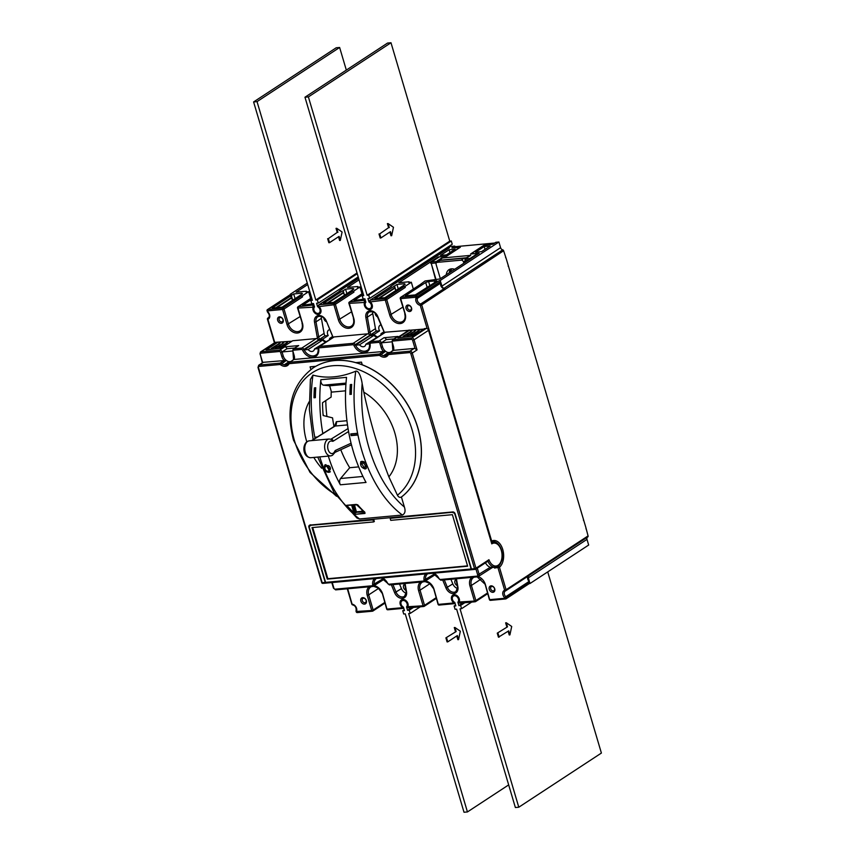 <?xml version="1.0" encoding="UTF-8"?>
<svg xmlns="http://www.w3.org/2000/svg" width="855" height="855" viewBox="0 0 855 855"><rect width="100%" height="100%" fill="white"/><g stroke="black" fill="none" stroke-linecap="round" stroke-linejoin="round"><path stroke-width="1.28" d="M392.36 284.459L448.501 248.132L392.488 284.854L392.124 283.646M367.158 295.285L449.751 241.131L390.992 42.75L308.388 96.904L367.158 295.285L368.697 295.146L369.659 298.374L367.939 298.534L368.965 301.965A3.805 2.864 -123.2 0 1 371.316 304.861A3.805 2.864 -123.2 0 1 370.407 308.324A3.805 2.864 -123.2 0 1 365.32 305.417A3.805 2.864 -123.2 0 1 365.876 302.253L364.861 298.823L363.151 298.972L362.189 295.745L363.514 294.868M308.388 96.904L304.968 97.213L363.738 295.606L362.189 295.745M369.659 298.374L452.252 244.231L451.29 240.992L368.697 295.146M447.646 248.207L447.411 247.405M390.992 42.75L387.561 43.06L304.968 97.213M369.788 301.42L368.965 301.965M389.88 232.047L390.981 235.756L391.665 235.691L390.468 231.652L380.892 237.936L379.695 233.896L388.587 227.676L379.695 233.896M380.892 237.936L380.208 238L379.011 233.96M389.271 227.612L388.074 223.572L387.39 223.636L388.587 227.676M449.751 241.131L451.29 240.992M388.074 223.572L393.46 227.28L391.665 235.691M465.59 262.111L465.045 260.294A1.09 0.663 -95.3 0 1 465.344 258.894L470.731 255.367L441.629 258.039L436.242 261.577A1.09 0.663 84.7 0 0 435.943 262.977L436.082 263.447M465.344 258.894L470.058 258.467L477.838 253.358L470.56 254.031L484.325 245L492.459 244.263L494.254 243.077L454.026 246.785L452.231 247.961L460.364 247.213L446.599 256.233L439.32 256.906L431.54 262.004L436.242 261.577M477.838 253.358A1.09 0.812 56.8 0 1 478.554 253.614M469.876 255.442L442.484 257.964L438.893 260.315L466.285 257.793L470.004 255.848M450.756 271.837A7.61 5.718 56.8 0 1 451.868 268.801M439.085 260.967L438.893 260.315M334.123 336.923L319.642 346.414L353.179 343.336L367.661 333.835L334.123 336.923A2.17 1.635 56.8 0 0 333.536 337.127L319.054 346.617A2.17 1.635 56.8 0 0 318.445 348.209L318.263 348.466C318.22 352.346 317.419 354.547 315.858 355.049A9.341 7.032 56.8 0 1 304.166 349.919L318.659 340.418L322.656 340.055L308.163 349.545A4.564 3.431 -123.2 0 0 311.99 351.48A4.564 3.431 -123.2 0 0 313.229 351.052A4.564 3.431 -123.2 0 0 314.49 348.968L330.115 339.371M423.781 329.09L385.487 332.2A2.17 1.635 56.8 0 0 384.889 332.403L370.407 341.904A2.17 1.635 56.8 0 0 369.809 343.486L369.627 343.742C369.584 347.622 368.783 349.823 367.212 350.326A9.341 7.032 56.8 0 1 355.53 345.196L370.012 335.694L374.009 335.331L359.528 344.822A4.564 3.431 -123.2 0 0 363.354 346.756A4.564 3.431 -123.2 0 0 364.593 346.328A4.564 3.431 -123.2 0 0 365.855 344.244L381.48 334.647M491.561 542.22A13.039 7.973 84.7 0 0 491.294 542.134A1.09 0.834 63.2 0 1 491.283 542.145L492.908 541.653A13.039 7.973 84.7 0 0 491.475 542.006M366.335 600.638A3.473 2.618 56.8 0 1 364.551 604.122A3.473 2.618 56.8 0 1 360.853 601.14A3.473 2.618 56.8 0 1 362.638 597.656A3.473 2.618 56.8 0 1 366.335 600.638M362.306 600.67A2.394 1.796 -123.2 0 0 365.502 602.486A2.394 1.796 -123.2 0 0 366.079 600.317A2.394 1.796 -123.2 0 0 362.883 598.489A2.394 1.796 -123.2 0 0 362.306 600.67M494.735 588.828A3.473 2.618 56.8 0 1 492.95 592.312A3.473 2.618 56.8 0 1 489.252 589.33A3.473 2.618 56.8 0 1 491.037 585.846A3.473 2.618 56.8 0 1 494.735 588.828M490.706 588.86A2.394 1.796 -123.2 0 0 493.901 590.687A2.394 1.796 -123.2 0 0 494.479 588.507A2.394 1.796 -123.2 0 0 491.283 586.68A2.394 1.796 -123.2 0 0 490.706 588.86M456.121 579.54A3.473 2.618 -123.2 0 0 455.758 579.722A3.473 2.618 -123.2 0 0 454.924 582.886A3.473 2.618 -123.2 0 0 457.222 585.6M405.858 590.324A3.473 2.618 56.8 0 1 403.56 587.609A3.473 2.618 56.8 0 1 404.394 584.446A3.473 2.618 56.8 0 1 404.768 584.264M449.324 272.777A9.234 6.947 56.8 0 1 450.628 268.972M446.331 274.744A9.234 6.947 56.8 0 1 448.961 269.688A9.234 6.947 56.8 0 1 451.483 268.833A9.234 6.947 56.8 0 1 454.646 269.293M287.675 342.289L280.75 347.312L278.848 347.696L287.675 342.289M283.903 342.631L276.977 347.654L275.086 348.038L283.903 342.631M280.141 342.983L273.215 347.996L271.313 348.391L280.141 342.983M411.96 330.853L405.035 335.876L403.143 336.261L411.96 330.853M415.733 330.511L408.808 335.534L406.905 335.919L415.733 330.511M419.495 330.158L412.57 335.181L410.678 335.566L419.495 330.158M336.496 496.263L310.034 472.409L293.511 440.133C285.196 408.252 291.747 384.173 313.176 367.896A78.233 58.856 56.8 0 1 417.7 427.65A78.233 58.856 56.8 0 1 401.337 497.065C399.884 497.802 398.58 497.193 397.436 495.237A74.652 56.174 -123.2 0 0 412.078 429.755A74.652 56.174 -123.2 0 0 332.702 365.748A74.652 56.174 -123.2 0 0 294.441 440.571A74.652 56.174 -123.2 0 0 335.278 494.468M488.942 559.715L488.194 561.019L475.722 569.195A1.09 0.812 -123.2 0 0 475.989 568.212L488.942 559.715A11.521 7.043 84.7 0 0 498.422 565.059A11.521 7.043 84.7 0 0 501.308 550.406A11.521 7.043 84.7 0 0 491.785 543.855L428.537 330.319L414.055 339.809L417.048 349.909L415.07 348.637L412.602 340.279A1.09 0.812 -123.2 0 0 411.437 339.35L392.776 341.07A1.09 0.812 -123.2 0 0 392.221 342.16L393.418 346.2A7.823 5.889 56.8 0 1 393.578 350.336L389.046 353.115L409.94 351.191L414.13 348.445L393.578 350.336M385.487 332.2L371.006 341.701L379.043 340.953L383.948 337.736A2.17 1.635 56.8 0 1 386.257 339.606L381.351 342.823L382.548 346.863A6.733 5.066 -123.2 0 0 385.594 351.287L293.97 359.474L289.749 362.242L379.481 353.991A2.17 1.635 56.8 0 1 380.806 354.43A6.733 5.066 -123.2 0 0 383.521 355.691L386.204 355.445A6.733 5.066 56.8 0 1 384.921 355.776A6.733 5.066 56.8 0 1 383.521 355.691L388.309 352.559L389.827 352.42M292.666 350.978L293.19 349L298.096 345.783A2.17 1.635 56.8 0 1 298.694 345.58L284.651 346.874A2.17 1.635 56.8 0 1 286.959 348.733L282.054 351.95L283.251 355.99A6.733 5.066 -123.2 0 0 286.297 360.415L263.479 362.296L259.289 365.042L280.184 363.119A2.17 1.635 56.8 0 1 281.509 363.557A6.733 5.066 -123.2 0 0 284.223 364.829L286.906 364.583A6.733 5.066 56.8 0 1 285.623 364.903A6.733 5.066 56.8 0 1 284.223 364.829L289.022 361.686L290.529 361.547M346.008 383.093L323.564 385.167A4.35 2.661 -95.3 0 1 321.095 382.409A4.35 2.661 -95.3 0 1 320.849 379.716L346.532 377.354A119.518 73.092 -95.3 0 0 353.254 451.322A119.518 73.092 -95.3 0 0 366.036 482.434L340.354 484.796A4.35 2.661 -95.3 0 1 339.895 483.663A4.35 2.661 -95.3 0 1 340.579 478.511L362.948 476.459M361.569 463.26L362.766 462.48A2.608 1.967 56.8 0 1 363.482 462.234A2.608 1.967 56.8 0 1 366.079 464.009A2.608 1.967 56.8 0 1 365.63 466.841L364.433 467.621A2.608 1.967 56.8 0 1 363.717 467.867A2.608 1.967 56.8 0 1 361.12 466.082A2.608 1.967 56.8 0 1 361.569 463.26A2.608 1.967 56.8 0 1 362.285 463.015A2.608 1.967 56.8 0 1 364.882 464.799A2.608 1.967 56.8 0 1 364.433 467.621M361.302 461.465A4.35 3.27 -123.2 0 0 360.853 465.227M362.349 467.493A4.35 3.27 -123.2 0 0 365.395 468.7A4.35 3.27 -123.2 0 0 366.303 468.455M364.903 469.021L360.703 461.753L361.868 461.358C364.038 461.411 365.673 462.587 366.774 464.906L366.068 468.636L364.903 469.021M328.48 470.934L329.677 470.143A2.608 1.967 -123.2 0 0 330.126 467.322A2.608 1.967 -123.2 0 0 327.529 465.537A2.608 1.967 -123.2 0 0 326.813 465.783L325.616 466.563A2.608 1.967 -123.2 0 0 325.167 469.395A2.608 1.967 -123.2 0 0 327.764 471.169A2.608 1.967 -123.2 0 0 328.48 470.934A2.608 1.967 -123.2 0 0 328.929 468.102A2.608 1.967 -123.2 0 0 326.332 466.328A2.608 1.967 -123.2 0 0 325.616 466.563M319.749 456.891A119.518 73.092 84.7 0 0 323.97 468.839L324.75 465.056L325.915 464.66L330.115 471.939L328.951 472.323C326.76 472.291 325.092 471.126 323.97 468.839A119.518 73.092 84.7 0 0 359.56 518.964L356.952 518.034L334.07 492.619L317.729 457.083M330.351 471.757A4.35 3.27 56.8 0 1 329.442 472.003A4.35 3.27 56.8 0 1 326.396 470.806M324.9 468.529A4.35 3.27 56.8 0 1 325.349 464.778M487.895 561.211A12.601 7.706 -95.3 0 0 495.259 567.186L492.181 567.474A12.601 7.706 -95.3 0 1 485.458 562.814M357.604 433.271A119.518 73.092 84.7 0 0 357.946 434.981L351.095 435.612A119.518 73.092 84.7 0 1 350.753 433.902L357.604 433.271A119.518 73.092 -95.3 0 1 355.755 371.188C359.26 370.311 361.59 379.289 362.135 383.51L363.792 392.156A380.625 232.784 84.7 0 0 374.821 435.494A380.625 232.784 84.7 0 0 388.875 476.855L397.436 495.237M310.857 369.52L310.087 366.913L315.773 366.314A78.233 58.856 56.8 0 1 355.798 362.627L355.926 362.702A78.233 58.856 -123.2 0 1 362.221 364.807L362.253 364.786A78.233 58.856 56.8 0 1 417.796 427.586A78.233 58.856 56.8 0 1 401.423 497.012L404.404 507.068C405.698 511.076 405.014 513.727 402.363 515.031L359.56 518.964M315.613 366.4A78.233 58.856 -123.2 0 0 313.24 367.853A78.233 58.856 -123.2 0 0 313.208 367.874M340.354 484.796A119.518 73.092 -95.3 0 1 328.309 456.11M358.063 505.252A119.518 73.092 84.7 0 0 364.839 512.273L364.989 513.438L355.402 514.325L353.19 513.342A119.518 73.092 -95.3 0 1 346.414 506.32L346.649 505.294L356.236 504.418L357.721 504.931M323.564 385.167L329.624 385.808L331.259 391.312A91.699 56.088 -95.3 0 0 331.131 397.073L322.506 402.726A115.169 70.431 84.7 0 0 323.147 415.53L332.552 417.86A91.699 56.088 -95.3 0 0 334.016 426.538M326.172 321.598A3.473 2.618 56.8 0 1 323.821 318.017M375.174 313.293A3.473 2.618 -123.2 0 0 377.536 316.874M319.962 340.301A8.689 6.541 56.8 0 1 319.481 339.371L324.868 335.844L328.224 335.534L322.837 339.061A4.564 3.431 -123.2 0 0 325.905 341.487M371.316 335.577A8.689 6.541 56.8 0 1 370.846 334.647L376.232 331.12L379.588 330.81L374.201 334.337A4.564 3.431 -123.2 0 0 377.258 336.763M280.355 317.462A2.394 1.796 -123.2 0 0 279.703 317.686A2.394 1.796 -123.2 0 0 279.286 320.272A2.394 1.796 -123.2 0 0 281.669 321.908A2.394 1.796 -123.2 0 0 282.321 321.683A2.394 1.796 -123.2 0 0 282.738 319.086A2.394 1.796 -123.2 0 0 280.355 317.462M281.37 323.308A3.473 2.618 56.8 0 1 277.672 320.326A3.473 2.618 56.8 0 1 279.457 316.842A3.473 2.618 56.8 0 1 283.155 319.823A3.473 2.618 56.8 0 1 281.37 323.308M408.754 305.652A2.394 1.796 -123.2 0 0 408.102 305.876A2.394 1.796 -123.2 0 0 407.685 308.463A2.394 1.796 -123.2 0 0 410.069 310.098A2.394 1.796 -123.2 0 0 410.721 309.873A2.394 1.796 -123.2 0 0 411.137 307.287A2.394 1.796 -123.2 0 0 408.754 305.652M409.769 311.498A3.473 2.618 56.8 0 1 406.072 308.516A3.473 2.618 56.8 0 1 407.856 305.032A3.473 2.618 56.8 0 1 411.554 308.014A3.473 2.618 56.8 0 1 409.769 311.498M328.224 335.534A4.564 3.431 56.8 0 1 328.694 329.998A4.564 3.431 56.8 0 1 329.517 329.645M380.87 324.921A4.564 3.431 -123.2 0 0 380.058 325.274A4.564 3.431 -123.2 0 0 379.588 330.81M298.694 345.58L293.778 348.797L301.826 348.06L316.307 338.559A2.17 1.635 56.8 0 1 317.707 339.061A9.779 7.353 56.8 0 1 317.226 337.233L318.712 336.902A8.689 6.541 -123.2 0 0 319.481 339.371L322.837 339.061M329.506 339.424A4.564 3.431 -123.2 0 0 329.624 338.441L332.381 336.635M329.624 338.441L331.836 338.238M367.661 333.835A2.17 1.635 56.8 0 1 369.071 334.337A9.779 7.353 56.8 0 1 368.58 332.51L370.065 332.178A8.689 6.541 -123.2 0 0 370.846 334.647L374.201 334.337M380.86 334.7A4.564 3.431 -123.2 0 0 380.988 333.717L383.735 331.911M380.988 333.717L383.2 333.514M383.329 351.277A7.823 5.889 56.8 0 1 381.095 347.333L379.898 343.293A1.09 0.812 -123.2 0 0 378.744 342.363L370.707 343.101A1.09 0.812 -123.2 0 0 370.108 343.999A10.431 7.845 56.8 0 1 364.369 352.602A10.431 7.845 56.8 0 1 353.97 345.484A1.09 0.812 -123.2 0 0 352.88 344.736A1.09 0.663 84.7 0 1 353.179 343.336A2.17 1.635 56.8 0 1 355.349 344.822A9.341 7.032 -123.2 0 0 355.53 345.196L359.528 344.822M352.88 344.736L319.343 347.825A1.09 0.812 -123.2 0 0 318.744 348.722A10.431 7.845 56.8 0 1 313.005 357.326A10.431 7.845 56.8 0 1 302.606 350.208A1.09 0.812 -123.2 0 0 301.526 349.46A1.09 0.663 84.7 0 1 301.826 348.06A2.17 1.635 56.8 0 1 303.985 349.545A9.341 7.032 -123.2 0 0 304.166 349.919L308.163 349.545M587.46 537.132A2.608 1.967 -123.2 0 0 586.99 539.387L528.337 577.841A2.608 1.967 56.8 0 1 528.614 575.789M528.272 576.014A3.805 2.864 -123.2 0 0 529.17 581.389A1.09 0.812 56.8 0 1 529.576 582.031L506.235 597.335L529.715 582.49L530.015 583.505L529.32 583.559M528.337 577.841L529.576 582.031M529.715 582.49A1.09 0.812 56.8 0 1 529.16 583.58M383.948 337.736L397.992 336.443L393.076 339.67L411.736 337.949L426.228 328.448A2.17 1.635 56.8 0 1 428.537 330.319M372.662 311.754A6.519 4.906 -123.2 0 0 372.748 313.603L375.452 328.641A8.689 6.541 -123.2 0 0 376.232 331.12M324.868 335.844A8.689 6.541 56.8 0 1 324.098 333.365L321.384 318.327A6.519 4.906 56.8 0 1 321.309 316.478M419.036 285.399A1.09 0.812 56.8 0 1 419.538 285.068L400.984 297.23L416.054 295.851L439.395 280.547A1.09 0.812 56.8 0 1 440.549 281.477L417.208 296.781L417.464 297.636L440.806 282.332L441.928 286.126L500.581 247.672A2.608 1.967 -123.2 0 0 502.719 249.852A1.09 0.812 56.8 0 1 503.606 250.761L421.707 304.861L479.997 501.639L479.302 501.703M500.581 247.672L498.903 242.008L495.825 242.296L492.95 244.177L483.791 245.364L471.03 253.828L479.185 253.208L439.919 278.944L425.031 280.985L419.538 285.068M390.949 286.639A1.09 0.812 56.8 0 1 391.462 286.307L370.514 300.041L385.573 298.651L404.126 286.489A1.09 0.812 56.8 0 1 405.281 287.419L386.727 299.581L391.216 314.736A8.689 6.541 -123.2 0 0 400.461 322.185A8.689 6.541 -123.2 0 0 402.833 321.373C404.96 319.866 405.591 317.312 404.725 313.7L405.174 313.785A9.779 7.353 56.8 0 1 400.161 323.585A9.779 7.353 56.8 0 1 389.762 315.206L385.274 300.052L370.343 301.89A4.884 3.677 56.8 0 1 372.385 306.71A4.884 3.677 56.8 0 1 369.659 309.681A4.884 3.677 56.8 0 1 365.374 307.351A4.884 3.677 56.8 0 1 364.529 302.435L349.321 303.354L353.81 318.509A9.779 7.353 56.8 0 1 348.797 328.309A9.779 7.353 56.8 0 1 338.409 319.93L333.92 304.775L318.99 306.614A4.884 3.677 56.8 0 1 321.02 311.434A4.884 3.677 56.8 0 1 318.306 314.405A4.884 3.677 56.8 0 1 314.009 312.075A4.884 3.677 56.8 0 1 313.165 307.159L297.968 308.078L302.456 323.233A9.779 7.353 56.8 0 1 297.444 333.033A9.779 7.353 56.8 0 1 287.045 324.654L282.556 309.499L267.487 310.889L267.743 311.744A4.884 3.677 56.8 0 1 267.882 319.343L274.786 342.641A2.17 1.635 56.8 0 1 275.567 342.31L261.085 351.8L279.745 350.09L284.651 346.874M390.703 286.703L391.462 286.307M339.595 291.363A1.09 0.812 56.8 0 1 340.098 291.021L319.15 304.754L334.22 303.375L352.773 291.213A1.09 0.812 56.8 0 1 353.927 292.143L335.374 304.305L339.863 319.46A8.689 6.541 -123.2 0 0 349.096 326.909A8.689 6.541 -123.2 0 0 351.469 326.097C353.596 324.59 354.227 322.036 353.372 318.423L353.81 318.509M339.339 291.427L340.098 291.021M343.368 292.944A7.61 5.718 56.8 0 1 344.49 295.189L343.176 290.743L343.197 292.57A1.09 0.812 -123.2 0 0 343.368 292.944L328.16 302.916M439.395 280.547L440.25 280.461L440.549 281.477M290.625 294.515A1.09 0.812 56.8 0 1 291.127 294.184L267.786 309.478L282.855 308.099L301.409 295.937A1.09 0.812 56.8 0 1 302.563 296.867L284.01 309.029L288.498 324.184A8.689 6.541 -123.2 0 0 297.743 331.633A8.689 6.541 -123.2 0 0 300.116 330.821C302.243 329.314 302.873 326.76 302.007 323.147L302.456 323.233M290.369 294.58L291.127 294.184M440.806 282.332A1.09 0.812 56.8 0 1 440.785 283.016L417.443 298.32A1.09 0.641 -157.7 0 1 416.011 298.106L417.464 297.636A1.09 0.812 56.8 0 1 417.443 298.32A3.805 2.864 -123.2 0 0 420.756 303.942L444.098 288.637A1.09 0.812 56.8 0 1 445.049 289.556M444.953 289.214A1.09 0.812 -123.2 0 0 444.055 288.306A2.608 1.967 56.8 0 1 441.928 286.126M444.098 288.637A3.805 2.864 56.8 0 1 440.785 283.016M445.808 256.308L459.819 247.565L451.857 247.961L454.732 246.069L454.913 246.7M427.083 287.162L425.694 282.481L405.345 295.819L415.274 294.911L434.532 282.674M434.426 282.353L436.82 280.782L428.612 281.541L429.755 285.41M289.695 296.001L291.309 295.509L292.699 300.201M291.309 295.509L293.703 293.938L295.093 298.63M359.068 279.841L347.472 287.451L357.743 286.5L357.935 287.162M306.582 291.886L306.379 291.224L296.108 292.175L307.704 284.565M409.299 282.439L409.107 281.776L398.836 282.727L438.091 256.981L438.252 257.515M479.366 501.928L479.997 501.639L491.678 541.076A14.129 8.636 -95.3 0 1 502.74 549.466A14.129 8.636 -95.3 0 1 499.438 567.26L506.096 589.736L529.437 574.432A1.09 0.812 -123.2 0 0 529.416 574.368L588.069 535.914A1.09 0.812 56.8 0 1 587.748 536.94L529.373 575.212L587.812 536.908M398.248 288.894L396.934 284.448L394.54 286.019L395.854 290.465A7.61 5.718 -123.2 0 0 394.732 288.221L379.524 298.192M343.176 290.743L345.57 289.172L346.895 293.618M588.069 535.914L585.867 527.524A3.26 2.447 56.8 0 1 585.996 528.924M583.388 520.118A3.26 2.447 56.8 0 1 584.072 521.465L508.073 264.9A3.26 2.447 56.8 0 1 508.201 266.3M505.594 257.494A3.26 2.447 56.8 0 1 506.278 258.841L508.073 264.9M585.867 527.524L584.072 521.465M310.622 298.481L308.612 291.694L306.037 291.929L306.379 291.224M361.986 293.767L359.966 286.97L357.401 287.205L357.743 286.5M413.339 289.043L411.33 282.246L408.765 282.481L409.107 281.776M353.521 289.268L353.275 288.466L353.788 289.086L333.439 302.435L323.511 303.343L342.663 290.786M425.694 282.481L428.612 281.541M404.875 284.544L404.639 283.742L405.152 284.373L384.803 297.711L374.875 298.619L394.54 286.019M302.157 293.992L301.922 293.19L302.435 293.81L282.086 307.159L272.157 308.067L290.711 295.905L289.589 295.67M484.208 246.539L490.193 245.984L481.579 251.637L475.583 252.182L484.208 246.539L485.042 249.361M449.11 249.767L455.095 249.211L446.481 254.865L440.485 255.41L449.11 249.767L449.944 252.588M411.33 282.246L404.981 286.404L405.281 287.419M359.966 286.97L353.628 291.127L353.927 292.143M404.126 286.489L404.981 286.404M352.773 291.213L353.628 291.127M363.375 294.387L353.991 300.543L364.914 298.983M308.612 291.694L302.264 295.851L302.563 296.867M301.409 295.937L302.264 295.851M312.011 299.111L302.627 305.267L313.55 303.707M530.015 583.505L588.668 545.041L586.99 539.387M498.903 242.008L440.25 280.461M307.276 283.112L290.273 294.259M447.571 247.95L449.495 247.768L390.607 286.382M378.637 298.277L394.55 287.846L394.027 286.062M339.243 291.106L358.64 278.388M445.797 256.276L438.091 256.981M505.936 590.645L529.063 575.479A1.09 0.812 56.8 0 0 529.437 574.432L529.416 574.368M506.278 258.841L503.606 250.761M345.57 289.172L353.275 288.466M454.732 246.069L448.565 246.646M396.934 284.448L404.639 283.742M293.703 293.938L301.922 293.19M292.528 300.308A7.61 5.718 -123.2 0 0 291.416 298.064A1.09 0.812 56.8 0 1 291.234 297.679L290.711 295.905M479.879 501.244L479.249 501.522M426.228 328.448L424.508 328.609L413.136 336.068L397.832 337.8M291.95 341.22L275.567 342.31M316.307 338.559L292.688 340.739L281.316 348.188L266.001 349.93M365.855 344.244L369.649 343.892M387.23 354.772L386.204 355.445A6.733 5.066 -123.2 0 0 386.759 355.146A6.733 5.066 -123.2 0 0 387.849 354.077M378.744 342.363A1.09 0.663 84.7 0 1 379.043 340.953A2.17 1.635 56.8 0 1 381.351 342.823L391.729 341.861M386.257 339.606L393.973 338.89M388.309 352.559A6.733 5.066 56.8 0 1 385.594 351.287L379.844 355.616A1.09 0.812 -123.2 0 0 379.182 355.391L289.45 363.642A1.09 0.812 -123.2 0 0 288.947 363.974A7.823 5.889 56.8 0 1 285.324 366.303A7.823 5.889 56.8 0 1 280.547 364.743A1.09 0.812 -123.2 0 0 279.884 364.529L258.99 366.442A1.09 0.812 -123.2 0 0 258.434 367.532L322.164 582.693L325.242 582.405L308.912 527.257A2.17 1.635 56.8 0 1 310.023 525.077L452.808 511.942A2.17 1.635 56.8 0 1 455.117 513.812L471.447 568.96L474.536 568.682L410.795 353.521A1.09 0.812 -123.2 0 0 409.641 352.591L388.747 354.515A1.09 0.812 -123.2 0 0 388.245 354.836A7.823 5.889 56.8 0 1 384.622 357.176A7.823 5.889 56.8 0 1 379.844 355.616M314.49 348.968L318.284 348.616M287.932 363.909L286.906 364.583A6.733 5.066 -123.2 0 0 287.462 364.273A6.733 5.066 -123.2 0 0 288.552 363.204M286.959 348.733L294.676 348.028M284.031 360.404A7.823 5.889 56.8 0 1 281.797 356.46L280.6 352.42A1.09 0.812 -123.2 0 0 279.446 351.49A1.09 0.663 84.7 0 1 279.745 350.09A2.17 1.635 56.8 0 1 282.054 351.95L292.431 350.999M289.022 361.686A6.733 5.066 56.8 0 1 286.297 360.415L280.547 364.743M311.145 525.259L373.037 519.904A4.35 1.058 163.5 0 1 373.742 519.498L311.145 525.259A2.17 1.635 -123.2 0 0 310.28 525.707M373.742 519.498L374.34 521.518A4.35 1.058 -16.5 0 0 373.635 521.924L312 527.588L327.262 579.113L467.642 566.202L452.38 514.678L390.746 520.353L390.147 518.333L453.236 512.188L390.639 517.948A4.35 1.058 163.5 0 1 390.147 518.333M312.695 527.524L327.86 578.717L467.546 565.871M454.069 512.337A2.17 1.635 -123.2 0 0 453.236 512.188M309.435 526.53A2.17 1.635 56.8 0 1 309.606 525.355L310.504 524.767M323.019 413.97L323.511 415.616M329.624 385.808L345.922 384.312M331.227 392.146L345.591 390.821M409.224 330.436L397.992 337.8L412.976 336.154M409.107 330.03L397.735 337.479M325.242 582.405A1.09 0.663 84.7 0 0 326.108 583.046M472.345 569.58A1.09 0.663 -95.3 0 1 471.447 568.96M356.759 512.241L363.247 512.038L362.787 510.499M356.054 512.701L353.714 504.803M322.827 433.56A119.518 73.092 -95.3 0 1 320.849 379.716M358.694 466.883L349.716 467.717L340.579 478.511M349.716 467.717A91.699 56.088 -95.3 0 1 340.771 449.73M355.755 371.188C340.835 377.418 326.567 378.733 312.951 375.121A119.518 73.092 84.7 0 0 314.8 437.215L317.387 436.969M315.367 397.661L313.999 397.789A119.518 73.092 -95.3 0 1 314.373 387.892L315.741 387.764A119.518 73.092 -95.3 0 0 315.367 397.661M349.952 394.476A119.518 73.092 84.7 0 1 350.326 384.579L351.694 384.461A119.518 73.092 84.7 0 0 351.32 394.358L350.486 394.134A118.663 72.568 -95.3 0 1 350.86 384.536M362.253 364.786L361.462 362.114L355.798 362.627M315.773 366.314L310.098 366.838A119.518 73.092 84.7 0 0 310.087 366.913M277.276 342.15L265.905 349.61M277.394 342.556L266.161 349.919L267.562 349.791M391.964 341.84L392.488 339.873L397.393 336.646A2.17 1.635 56.8 0 1 397.992 336.443M414.13 348.445A2.17 1.635 56.8 0 1 415.07 348.637M279.446 351.49L260.786 353.211A1.09 0.812 -123.2 0 0 260.23 354.291L262.699 362.627A2.17 1.635 56.8 0 1 263.479 362.296M310.386 379.535L312.951 375.121M355.926 362.702L361.451 362.189A119.518 73.092 84.7 0 1 361.462 362.114M362.221 364.807L361.451 362.189M315.655 438.059A118.428 72.429 -95.3 0 1 315.474 437.151M314.8 437.215A119.518 73.092 84.7 0 0 315.046 438.433M313.999 397.789L315.377 397.361M314.533 397.436A118.663 72.568 -95.3 0 1 314.907 387.839M351.095 435.612L351.704 435.216A118.428 72.429 -95.3 0 1 351.426 433.838M357.882 434.65L351.704 435.216M351.33 394.059L350.486 394.134M317.707 339.061A2.17 1.635 56.8 0 1 318.477 340.044A9.341 7.032 -123.2 0 0 318.659 340.418M369.071 334.337A2.17 1.635 56.8 0 1 369.83 335.32L353.97 345.484M356.385 504.525L347.045 505.391L346.414 506.32M357.753 504.781L347.045 505.391M352.517 504.92L355.21 513.994L353.885 512.733L353.19 513.342M355.402 514.325L364.796 513.118L364.497 511.76M281.156 348.284L267.487 349.535M325.306 341.882A4.564 3.431 56.8 0 1 322.656 340.055M376.66 337.159A4.564 3.431 56.8 0 1 374.009 335.331M436.659 262.56L439.652 260.593A2.17 1.635 56.8 0 1 440.25 260.39L437.258 262.357A2.17 1.635 -123.2 0 0 436.146 264.537L440.336 278.677M465.227 260.903L463.538 262.015A2.17 1.635 -123.2 0 0 461.23 260.155L464.222 258.189A2.17 1.635 56.8 0 1 465.644 258.702M463.538 262.015L463.891 263.222M461.23 260.155L437.258 262.357M464.222 258.189L440.25 260.39M406.157 593.188A6.519 4.906 56.8 0 1 401.455 588.635L399.531 584.008M457.521 588.464A6.519 4.906 56.8 0 1 452.808 583.912L450.895 579.284M494.329 567.271L494.553 568.051A1.09 0.663 -95.3 0 1 494.511 567.26M326.482 582.992A1.09 0.663 -95.3 0 1 325.584 582.373L309.425 527.834A2.17 1.635 -123.2 0 1 310.547 525.654M325.584 582.373L471.105 568.992A1.09 0.663 84.7 0 0 471.971 569.633M471.105 568.992L454.956 514.443A2.17 1.635 -123.2 0 0 452.637 512.583M373.037 519.904L373.635 521.924M327.262 579.113L327.86 578.717M347.493 424.903L335.085 426.047A2.17 1.646 57.9 0 0 334.508 426.228L336.357 421.697A3.912 2.394 -95.3 0 1 335.085 426.047L311.872 440.592M325.776 400.589A91.271 55.821 84.7 0 0 326.92 416.46M411.725 607.584L407.546 610.331L409.256 610.171L413.446 607.435M407.546 610.331L406.531 606.9A3.805 2.864 -123.2 0 0 407.087 603.737A3.805 2.864 -123.2 0 0 402 600.83A3.805 2.864 -123.2 0 0 401.091 604.282A3.805 2.864 -123.2 0 0 403.442 607.178L404.458 610.62L402.748 610.769L404.223 609.807M508.672 784.901L467.439 811.94L464.009 812.25L405.249 613.869L403.71 614.008L402.748 610.769M467.439 811.94L408.669 613.548L410.208 613.409L409.256 610.171M410.208 613.409L420.286 606.804M406.531 606.9L407.397 606.334M455.469 631.599L454.272 627.559L454.956 627.495L460.343 631.204L458.547 639.615L457.35 635.575L447.774 641.859L447.09 641.913L445.893 637.873L456.153 631.535L454.956 627.495M458.547 639.615L457.863 639.679L456.762 635.96M445.893 637.873L456.153 631.535M446.577 637.819L447.774 641.859M358.566 278.142L341.124 289.578L340.76 288.37M346.328 70.099L339.627 47.474L257.034 101.627L315.794 300.009L317.333 299.87L318.295 303.098L316.585 303.258L317.6 306.688A3.805 2.864 -123.2 0 1 319.952 309.585A3.805 2.864 -123.2 0 1 319.043 313.048A3.805 2.864 -123.2 0 1 313.967 310.141A3.805 2.864 -123.2 0 1 314.522 306.977L313.496 303.536L311.786 303.696L310.835 300.468L312.161 299.592M257.034 101.627L253.604 101.937L312.374 300.319L310.835 300.468M318.295 303.098L358.202 276.935M317.333 299.87L357.251 273.707M341.006 289.182L358.448 277.747M339.627 47.474L336.207 47.784L253.604 101.937M318.423 306.143L317.6 306.688M338.516 236.76L339.617 240.479L340.301 240.415L339.104 236.375L329.528 242.66L328.331 238.62L337.223 232.4L328.331 238.62M329.528 242.66L328.844 242.724L327.647 238.684M337.907 232.336L336.71 228.296L336.026 228.36L337.223 232.4M315.794 300.009L357.027 272.98M336.71 228.296L342.096 232.004L340.301 240.415M463.089 602.861L458.9 605.607L460.621 605.447L464.799 602.711M458.9 605.607L457.885 602.177A3.805 2.864 -123.2 0 0 458.44 599.013A3.805 2.864 -123.2 0 0 453.364 596.106A3.805 2.864 -123.2 0 0 452.455 599.558A3.805 2.864 -123.2 0 0 454.807 602.454L455.822 605.896L454.112 606.045L455.587 605.084M547.724 571.888L601.396 753.063L518.793 807.216L515.373 807.526L456.613 609.145L455.063 609.284L454.112 606.045M518.793 807.216L460.033 608.824L461.572 608.685L460.621 605.447M461.572 608.685L471.65 602.08M457.885 602.177L458.75 601.61M506.833 626.875L505.636 622.835L506.32 622.771L511.707 626.48L509.911 634.891L508.714 630.851L498.454 637.189L497.257 633.149L507.517 626.811L506.32 622.771M509.911 634.891L509.227 634.955L508.127 631.236M497.257 633.149L507.517 626.811M497.941 633.095L499.138 637.135M468.903 259.941L465.045 260.294M435.943 262.977L431.241 263.404L435.943 279.307M430.984 263.094A1.09 0.812 56.8 0 1 431.54 262.004A1.09 0.663 -95.3 0 0 431.241 263.404L435.537 279.35M469.684 259.428A1.09 0.663 -95.3 0 1 470.058 258.467A1.09 0.812 56.8 0 1 470.774 258.723M331.9 455.501A8.475 5.183 -95.3 0 1 330.618 455.897A8.475 5.183 -95.3 0 1 324.815 449.003A8.475 5.183 -95.3 0 1 327.775 439.417A8.475 5.183 -95.3 0 1 329.057 439.021L331.227 439.342A2.17 1.646 111.7 0 1 332.135 441.201A6.306 3.858 84.7 0 0 330.019 441.319A6.306 3.858 84.7 0 0 327.989 449.228A6.306 3.858 84.7 0 0 333.087 453.278A6.306 3.858 84.7 0 0 334.733 451.355A3.26 1.999 -95.3 0 1 335.588 450.35A3.26 1.999 -95.3 0 1 335.673 450.307L351.063 443.232M330.629 439.256A2.17 1.646 111.7 0 1 331.227 439.342M335.032 452.359A2.17 1.678 -114.7 0 0 335.673 450.307M307.918 441.244A8.475 5.183 84.7 0 0 304.957 450.831A8.475 5.183 84.7 0 0 310.75 457.724C302.595 457.094 301.965 444.835 307.415 441.394L309.2 440.838A8.475 5.183 84.7 0 0 307.918 441.244M499.491 545.843A13.039 7.973 84.7 0 0 492.908 541.653M402.587 606.601L402.064 607.253A4.884 3.677 56.8 0 1 400.236 604.367A4.884 3.677 56.8 0 1 402.737 599.462A4.884 3.677 56.8 0 1 407.942 603.651A4.884 3.677 56.8 0 1 407.878 606.719L423.086 605.789L418.597 590.634A9.779 7.353 56.8 0 1 420.489 582.084M453.941 601.877L453.417 602.529A4.884 3.677 56.8 0 1 451.6 599.644A4.884 3.677 56.8 0 1 454.101 594.738A4.884 3.677 56.8 0 1 459.295 598.928A4.884 3.677 56.8 0 1 459.242 601.995L474.44 601.065L469.951 585.91A9.779 7.353 56.8 0 1 471.842 577.36M505.572 590.848A3.805 2.864 -123.2 0 0 505.326 590.987A3.805 2.864 -123.2 0 0 504.407 594.449A3.805 2.864 -123.2 0 0 505.829 596.694L504.781 597.805A4.884 3.677 56.8 0 1 502.954 594.92A4.884 3.677 56.8 0 1 504.642 590.207L497.984 567.731A1.09 0.663 -95.3 0 1 498.241 566.363A13.039 7.973 84.7 0 0 500.998 562.301M494.553 568.051L499.438 567.26A1.09 0.791 -129.3 0 0 498.241 566.363L497.599 566.427M363.792 392.156A56.013 42.141 56.8 0 1 394.786 432.812A56.013 42.141 56.8 0 1 388.875 476.855M321.694 468.23A56.013 42.141 56.8 0 1 313.817 457.436M306.785 441.789A56.013 42.141 56.8 0 1 306.518 440.924A56.013 42.141 56.8 0 1 309.168 401.743M402.363 515.031A119.518 73.092 -95.3 0 1 366.774 464.906A119.518 73.092 -95.3 0 1 361.815 450.532A119.518 73.092 -95.3 0 1 357.946 434.981M300.062 316.596L287.045 324.654M314.138 307.479A1.09 0.641 -157.7 0 1 313.165 307.159L314.458 306.774M351.426 311.872L338.409 319.93M365.502 302.755A1.09 0.641 -157.7 0 1 364.529 302.435L365.822 302.05M402.791 307.148L389.762 315.206M375.452 328.641L370.065 332.178L367.361 317.13L365.865 317.472A7.61 5.718 56.8 0 1 369.991 310.793A7.61 5.718 56.8 0 1 377.75 316.382L383.852 331.109A9.779 7.353 56.8 0 1 384.397 332.734M324.098 333.365L318.712 336.902L315.997 321.854L314.512 322.196A7.61 5.718 56.8 0 1 318.637 315.516A7.61 5.718 56.8 0 1 326.386 321.106L332.488 335.833A9.779 7.353 56.8 0 1 333.033 337.458M444.055 288.306L502.719 249.852M481.354 578.92L471.404 585.44L475.893 600.595L487.468 593.007M473.488 577.542L474.279 577.136A8.689 6.541 -123.2 0 0 473.488 577.542A8.689 6.541 -123.2 0 0 471.404 585.44L469.951 585.91M429.99 583.644L420.051 590.164L424.54 605.319L436.103 597.731M422.135 582.266L422.926 581.86A8.689 6.541 -123.2 0 0 422.135 582.266A8.689 6.541 -123.2 0 0 420.051 590.164L418.597 590.634M378.626 588.368L368.687 594.888L373.175 610.043L384.739 602.454M370.771 586.99L371.562 586.583A8.689 6.541 -123.2 0 0 370.771 586.99A8.689 6.541 -123.2 0 0 368.687 594.888L367.233 595.358A9.779 7.353 56.8 0 1 369.125 586.808M363.012 293.18L349.62 301.954L365.267 300.191M311.658 297.903L298.267 306.678L313.913 304.914M383.639 330.928L377.344 316.403C375.944 312.599 373.208 311.135 369.114 312.022A6.519 4.906 -123.2 0 0 367.361 317.13L372.748 313.603M368.58 332.51L365.865 317.472M384.023 332.969L383.852 331.109M326.172 320.924L325.979 321.127C323.885 316.991 321.138 315.527 317.75 316.745A6.519 4.906 -123.2 0 0 315.997 321.854L321.384 318.327M332.285 335.652L326.386 321.106M332.67 337.693L332.488 335.833M317.226 337.233L314.512 322.196M427.158 328.641L420.254 305.331A1.09 0.588 99.3 0 1 420.756 303.942A1.09 0.812 56.8 0 1 421.707 304.861L420.254 305.331A4.884 3.677 56.8 0 1 416.011 298.106L415.754 297.251L400.685 298.641L405.174 313.785M417.208 296.781L415.754 297.251A1.09 0.663 84.7 0 1 416.054 295.851A1.09 0.812 56.8 0 1 417.208 296.781M400.984 297.23A1.09 0.663 84.7 0 0 400.685 298.641L400.429 298.32A1.09 0.812 56.8 0 1 400.984 297.23M404.917 313.475L400.247 298.555A1.09 1.09 0 0 1 400.685 297.337L419.239 285.175M386.727 299.581L385.274 300.052A1.09 0.663 84.7 0 1 385.573 298.651A1.09 0.812 56.8 0 1 386.727 299.581M391.163 286.404L370.215 300.137A1.09 1.09 0 0 0 369.766 301.355L369.959 301.12A1.09 0.812 56.8 0 1 370.514 300.041A1.09 0.663 84.7 0 0 370.215 301.441L370.215 302.307C372.16 304.711 372.427 306.582 371.006 307.928M370.087 301.58L369.905 301.815A1.09 1.09 0 0 0 370.215 302.307L370.493 302.221M365.684 301.591L364.39 301.975A1.09 0.663 84.7 0 1 364.69 300.575A1.09 0.812 56.8 0 1 365.48 300.896M349.62 301.954A1.09 0.663 84.7 0 0 349.321 303.354L349.064 303.044A1.09 0.812 56.8 0 1 349.62 301.954M353.553 318.199L348.883 303.279A1.09 1.09 0 0 1 349.332 302.061L362.99 293.094M335.374 304.305L333.92 304.775A1.09 0.663 84.7 0 1 334.22 303.375A1.09 0.812 56.8 0 1 335.374 304.305M339.798 291.127L318.851 304.861A1.09 1.09 0 0 0 318.402 306.079L318.594 305.844A1.09 0.812 56.8 0 1 319.15 304.754A1.09 0.663 84.7 0 0 318.851 306.165L318.851 307.031C320.807 309.435 321.063 311.305 319.642 312.652M318.733 306.304L318.541 306.539A1.09 1.09 0 0 0 318.851 307.031L319.129 306.945M314.319 306.314L313.026 306.699A1.09 0.663 84.7 0 1 313.325 305.299A1.09 0.812 56.8 0 1 314.116 305.62M298.267 306.678A1.09 0.663 84.7 0 0 297.968 308.078L297.711 307.768A1.09 0.812 56.8 0 1 298.267 306.678M302.2 322.923L297.519 308.003A1.09 1.09 0 0 1 297.968 306.785L311.637 297.818M284.01 309.029L282.556 309.499A1.09 0.663 84.7 0 1 282.855 308.099A1.09 0.812 56.8 0 1 284.01 309.029M290.839 294.28L267.497 309.585A1.09 1.09 0 0 0 267.049 310.803L267.23 310.568A1.09 0.812 56.8 0 1 267.786 309.478A1.09 0.663 84.7 0 0 267.487 310.889L267.615 312.161C269.56 314.555 269.827 316.425 268.395 317.782A3.805 2.864 -123.2 0 1 268 317.985A1.09 0.705 68.6 0 0 267.882 319.343L267.626 319.033A1.09 0.812 56.8 0 1 268 317.985L268.705 317.526M267.487 311.434L267.305 311.658A1.09 1.09 0 0 0 267.615 312.161L267.893 312.075M327.283 303.001L343.197 292.57M291.416 298.064L276.796 307.64M275.919 307.725L291.234 297.679M417.048 349.909L412.26 353.051L475.989 568.212L474.536 568.682A1.09 0.663 -95.3 0 0 475.23 569.366A1.09 1.09 0 0 0 475.722 569.195A1.09 0.812 -123.2 0 1 475.433 569.291A1.09 0.663 -95.3 0 1 475.23 569.366L472.152 569.654M301.526 349.46L293.479 350.197A1.09 0.812 -123.2 0 0 292.923 351.287L294.12 355.327A7.823 5.889 56.8 0 1 294.28 359.463M379.182 355.391A1.09 0.663 84.7 0 1 379.481 353.991L383.703 351.223M279.884 364.529A1.09 0.663 84.7 0 1 280.184 363.119L284.405 360.35M362.135 383.51A114.078 69.768 84.7 0 0 404.404 507.068M364.989 513.438L364.508 512.134M347.75 505.358L347.141 505.754A118.866 72.696 84.7 0 0 353.885 512.733L351.587 505.006M491.39 542.508A12.601 7.706 -95.3 0 1 492.95 542.091L491.315 542.241M259.973 353.981L260.486 352.004A2.17 1.635 56.8 0 1 261.085 351.8A1.09 0.663 84.7 0 0 260.786 353.211M262.88 362.499L258.691 365.245A2.17 1.635 56.8 0 1 259.289 365.042A1.09 0.663 84.7 0 0 258.99 366.442M288.947 363.974A1.09 0.663 29.5 0 1 288.744 362.894A2.17 1.635 56.8 0 1 289.749 362.242A1.09 0.663 84.7 0 0 289.45 363.642M293.19 349A2.17 1.635 56.8 0 1 293.778 348.797A1.09 0.663 84.7 0 0 293.479 350.197M318.477 340.044L302.606 350.208M318.744 348.722L319.054 346.617A2.17 1.635 56.8 0 1 319.642 346.414A1.09 0.663 84.7 0 0 319.343 347.825M411.437 339.35A1.09 0.663 84.7 0 1 411.736 337.949A2.17 1.635 56.8 0 1 414.055 339.809L412.602 340.279M370.108 343.999L370.407 341.904A2.17 1.635 56.8 0 1 371.006 341.701A1.09 0.663 84.7 0 0 370.707 343.101M392.488 339.873A2.17 1.635 56.8 0 1 393.076 339.67A1.09 0.663 84.7 0 0 392.776 341.07M388.245 354.836A1.09 0.663 29.5 0 1 388.042 353.756A2.17 1.635 56.8 0 1 389.046 353.115A1.09 0.663 84.7 0 0 388.747 354.515M409.641 352.591A1.09 0.663 84.7 0 1 409.94 351.191A2.17 1.635 56.8 0 1 412.26 353.051L410.795 353.521M392.84 350.465L392.221 342.16M262.346 362.851L260.23 354.291M282.054 351.95L280.6 352.42M283.251 355.99L281.797 356.46M293.543 359.602L292.923 351.287M381.351 342.823L379.898 343.293M382.548 346.863L381.095 347.333M321.908 582.373L322.164 582.693A1.09 0.663 -95.3 0 0 322.859 583.377L325.947 583.099M323.062 583.313A1.09 0.663 -95.3 0 1 322.859 583.377A1.09 1.09 0 0 1 321.715 582.608L257.986 367.447L258.691 365.245M356.236 504.418L364.893 512.605M414.515 331.783L414.28 330.981M418.287 331.441L418.042 330.629M410.753 332.135L410.507 331.323M282.695 343.913L282.449 343.101M278.922 344.255L278.687 343.454M286.457 343.56L286.222 342.759M376.435 578.45A8.689 6.541 -123.2 0 0 374.159 584.628A2.17 1.635 56.8 0 1 372.962 586.402A1.09 0.663 -95.3 0 1 372.064 585.782A1.09 0.812 -123.2 0 0 372.662 584.895A9.779 7.353 56.8 0 1 374.426 578.643M335.972 589.8A1.09 0.663 -95.3 0 1 335.075 589.181L372.064 585.782M392.937 584.617L396.068 592.162A6.519 4.906 -123.2 0 0 404.49 596.341L406.531 591.681A7.61 5.718 56.8 0 1 402.416 598.35A7.61 5.718 56.8 0 1 394.657 592.772L401.455 588.635M427.799 573.726A8.689 6.541 -123.2 0 0 425.512 579.904A2.17 1.635 56.8 0 1 424.315 581.678A1.09 0.663 -95.3 0 1 423.417 581.058A1.09 0.812 -123.2 0 0 424.016 580.171A9.779 7.353 56.8 0 1 425.779 573.919M389.73 584.852A1.09 0.663 -95.3 0 1 388.833 584.232L423.417 581.058M444.29 579.893L447.422 587.438A6.519 4.906 -123.2 0 0 455.854 591.617L457.895 586.958A7.61 5.718 56.8 0 1 453.77 593.627A7.61 5.718 56.8 0 1 446.021 588.048L452.808 583.912M477.293 568.169L479.185 574.549A2.17 1.635 56.8 0 1 478.073 576.73A1.09 0.663 -95.3 0 1 477.176 576.11A1.09 0.812 -123.2 0 0 477.731 575.02L475.957 569.045M441.095 580.128A1.09 0.663 -95.3 0 1 440.197 579.508L477.176 576.11M506.096 589.736A1.09 0.812 56.8 0 1 505.722 590.784A1.09 0.705 -111.4 0 1 504.642 590.207L506.096 589.736M352.965 604.827A1.09 0.588 -80.7 0 1 352.271 604.218A4.884 3.677 56.8 0 1 356.524 611.443L371.722 610.513L367.233 595.358M352.014 603.908L347.696 588.774M332.232 582.522L333.92 588.251A1.09 0.812 -123.2 0 0 335.075 589.181M382.474 577.895A9.779 7.353 56.8 0 1 387.753 583.505A1.09 0.812 -123.2 0 0 388.833 584.232M433.838 573.171A9.779 7.353 56.8 0 1 439.117 578.782A1.09 0.812 -123.2 0 0 440.197 579.508M373.175 610.043A1.09 0.812 56.8 0 1 372.62 611.133A1.09 0.663 -95.3 0 1 371.722 610.513L373.175 610.043M357.55 612.522A1.09 0.663 -95.3 0 1 356.653 611.902L356.214 611.817A1.09 1.09 0 0 0 357.347 612.586L372.417 611.207A1.09 1.09 0 0 0 372.919 611.026L384.942 603.138M356.396 611.582L356.524 611.443A1.09 0.641 22.3 0 1 356.108 610.641A1.09 1.09 0 0 0 356.075 611.357L356.225 611.154M356.279 610.449A1.09 0.641 22.3 0 0 356.108 610.641C356.407 607.552 355.263 605.639 352.688 604.902A1.09 1.09 0 0 1 351.822 604.143L347.29 588.806M529.17 581.389L505.829 596.694A1.09 0.812 56.8 0 1 506.235 597.335L504.781 597.805L506.374 597.795A1.09 0.812 56.8 0 1 505.818 598.885A1.09 0.663 -95.3 0 1 504.92 598.265L489.851 599.654A1.09 0.663 -95.3 0 0 490.749 600.263M489.594 599.334L485.362 584.499L477.176 576.869M491.048 541.365L491.678 541.076A1.09 0.834 63.2 0 1 491.315 542.123A1.09 1.09 0 0 0 491.315 542.123M403.1 606.986L402.192 607.713L403.485 607.328M403.656 607.884A1.09 0.812 56.8 0 1 403.09 608.333A1.09 0.663 -95.3 0 1 402.192 607.713L387.133 609.091A1.09 0.663 -95.3 0 0 388.031 609.711M386.866 608.781L382.645 593.947L378.188 588.016L373.496 586.231M454.465 602.262L453.556 602.989L454.849 602.604M455.01 603.16A1.09 0.812 56.8 0 1 454.454 603.609A1.09 0.663 -95.3 0 1 453.556 602.989L438.487 604.378A1.09 0.663 -95.3 0 0 439.385 604.987M438.23 604.058L433.998 589.223L429.541 583.292L424.86 581.507M408.914 607.798A1.09 0.663 -95.3 0 1 408.017 607.178L407.568 607.093A1.09 1.09 0 0 0 408.711 607.862L423.781 606.484A1.09 0.663 -95.3 0 1 423.086 605.789L424.54 605.319A1.09 0.812 56.8 0 1 423.984 606.409A1.09 0.663 -95.3 0 1 423.781 606.484A1.09 1.09 0 0 0 424.272 606.302L436.307 598.414M407.76 606.858L407.878 606.719A1.09 0.641 22.3 0 1 407.472 605.917A1.09 1.09 0 0 0 407.44 606.633L407.579 606.43M407.632 605.725A1.09 0.641 22.3 0 0 407.472 605.917L407.493 603.566C406.221 600.766 404.586 599.718 402.598 600.434M460.279 603.074A1.09 0.663 -95.3 0 1 459.381 602.454L458.932 602.369A1.09 1.09 0 0 0 460.076 603.138L475.134 601.76A1.09 0.663 -95.3 0 1 474.44 601.065L475.893 600.595A1.09 0.812 56.8 0 1 475.337 601.685A1.09 0.663 -95.3 0 1 475.134 601.76A1.09 1.09 0 0 0 475.637 601.578L487.671 593.691M459.114 602.134L459.242 601.995A1.09 0.641 22.3 0 1 458.836 601.193A1.09 1.09 0 0 0 458.793 601.909L458.943 601.706M458.996 601.001A1.09 0.641 22.3 0 0 458.836 601.193L458.857 598.853C457.575 596.042 455.95 594.995 453.962 595.711M490.289 567.271L477.731 575.02M383.104 578.76L372.662 584.895M434.458 574.036L424.016 580.171M394.657 592.772L391.334 584.756M405.056 583.495L406.531 591.681M446.021 588.048L442.698 580.032M456.42 578.771L457.895 586.958M485.106 584.189L489.402 599.569A1.09 1.09 0 0 0 490.546 600.338L505.615 598.949A1.09 1.09 0 0 0 506.107 598.778L529.448 583.473M478.437 576.655A9.779 7.353 56.8 0 1 485.362 584.499M433.742 588.903L438.049 604.293A1.09 1.09 0 0 0 439.192 605.062L454.251 603.673A1.09 1.09 0 0 0 454.753 603.502L455.052 603.299M425.683 580.962A9.779 7.353 56.8 0 1 433.998 589.223M382.388 593.627L386.684 609.017A1.09 1.09 0 0 0 387.828 609.786L402.897 608.397A1.09 1.09 0 0 0 403.389 608.226L403.699 608.023M374.319 585.686A9.779 7.353 56.8 0 1 382.645 593.947M330.971 439.246A1.09 0.663 84.7 0 0 331.024 439.224A2.17 1.646 57.9 0 1 333.311 441.095A3.26 1.999 -95.3 0 1 332.135 441.201M330.917 439.224L348.06 428.537M334.914 452.423L335 452.413A2.17 1.176 -155.2 0 0 334.733 451.355M348.573 431.529L333.311 441.095M346.938 420.724L336.357 421.697M362.616 511.685L356.503 511.824L362.328 511.29L361.793 509.495M357.155 504.707L354.472 504.963L356.236 511.782A0.652 0.652 0 0 0 356.92 512.241L363.044 511.6A0.652 0.652 0 0 1 362.744 511.707L362.328 511.29L362.98 511.119M356.343 511.643L354.43 504.739M439.021 257.002L431.241 262.111A1.09 1.09 0 0 0 430.792 263.319M310.75 457.724L330.618 455.897L332.403 455.341L335 452.413M309.2 440.838L329.057 439.021M495.259 567.186C501.842 563.958 503.916 558.283 501.49 550.171C499.748 544.817 496.905 542.123 492.95 542.091M268.737 317.483L267.893 318.039A1.09 1.09 0 0 0 267.444 319.257L274.434 342.866M310.397 379.406L309.36 409.449L313.165 439.62M260.486 352.004L274.979 342.513M293.607 359.528L287.462 364.273M392.905 350.4L386.759 355.146M331.815 582.554L333.482 588.165L335.78 589.865L372.759 586.466L383.97 579.359M381.469 577.991L389.527 584.927L424.123 581.742L435.334 574.635M432.833 573.267L440.891 580.203L477.87 576.804L492.523 567.442M505.326 590.987L505.636 590.826A1.09 1.09 0 0 0 505.829 590.73L529.181 575.426M404.629 583.538L406.061 591.478M455.993 578.814L457.425 586.754M471.81 569.687L326.289 583.067M310.547 525.462L309.948 525.857M334.508 426.228L311.562 440.624M351.458 444.803L335.021 452.37"/></g></svg>
